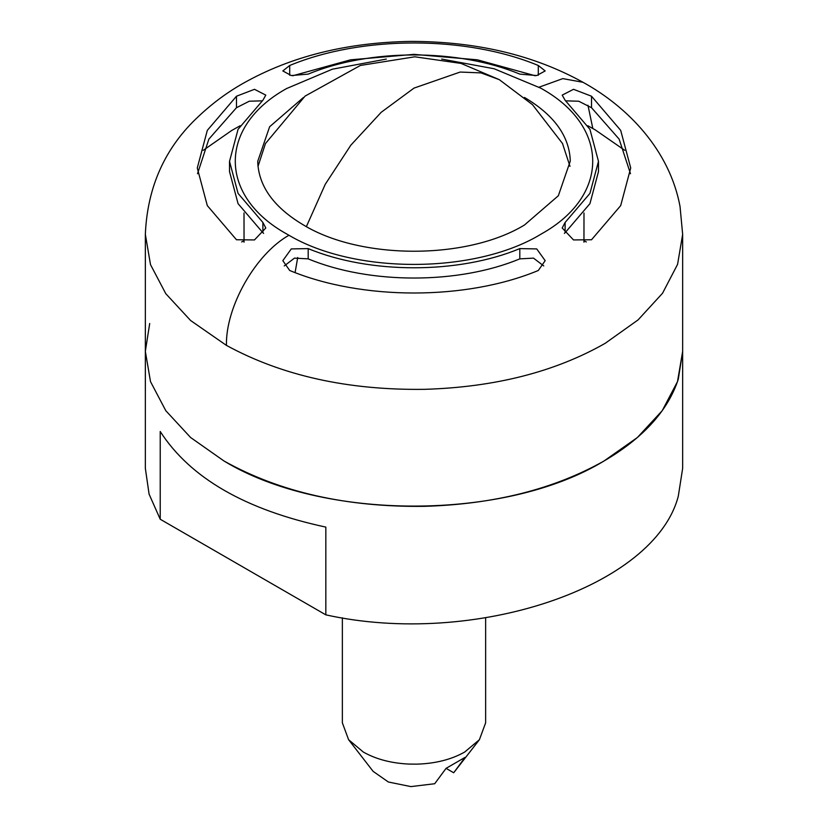 <?xml version="1.0" encoding="UTF-8"?>
<svg xmlns="http://www.w3.org/2000/svg" width="828" height="828" viewBox="0 0 828 828"><rect width="100%" height="100%" fill="white"/><g stroke="black" fill="none" stroke-linecap="round" stroke-linejoin="round"><path stroke-width="1.24" d="M485.643 617.823L485.643 722.813L479.402 739.704L453.703 772.762L446.064 768.353L465.057 757.382L453.703 772.762M446.064 768.353L434.7 783.733L410.905 786.6L388.363 782.005L373.128 771.365L348.598 739.704L342.357 722.813L342.357 617.823M479.402 739.704L464.663 752.062C451.332 759.566 435.362 763.592 416.774 764.151L409.053 764.078C391.313 763.25 376.067 759.245 363.337 752.062L348.598 739.704M682.655 351.144L682.655 468.327L678.298 496.179C654.731 586.98 474.32 647.724 325.828 614.852L325.828 527.105C245.357 509.82 190.161 477.953 160.218 431.491L160.218 519.239L149.092 494.14L145.345 468.327L145.345 351.341L149.702 323.489M325.828 614.852L160.218 519.239M682.655 351.341L677.501 381.604L662.203 410.698L637.384 437.515L603.974 461.02C553.984 489.151 494.13 504.262 424.402 506.332C346.704 507.316 279.905 492.205 224.026 461.02L190.616 437.515L165.797 410.698L150.499 381.604L145.345 351.341L145.345 234.345L150.499 264.608L165.797 293.702L190.616 320.519L226.437 345.4C282.006 375.684 347.998 390.34 424.402 389.336C494.761 387.235 555.008 371.896 605.164 343.33L638.077 319.908L662.535 293.257L677.573 264.37L682.655 234.345L682.655 351.341L678.298 379.183C667.906 410.812 643.128 438.095 603.974 461.02C505.08 521.133 322.92 521.133 224.026 461.02L190.616 437.515L165.797 410.698L150.499 381.604L145.345 351.341M524.476 97.445C553.311 114.543 568.546 135.016 570.181 158.862L570.233 161.232L558.341 195.75L524.476 225.009C466.961 259.971 361.039 259.971 303.524 225.009C274.689 207.911 259.454 187.438 257.818 163.592L257.767 161.232L269.618 126.756L303.39 97.528M584.071 240.772L586.359 241.962M241.641 241.962L243.929 240.772M258.015 166.345L265.519 143.399M562.429 143.306L569.985 166.345M598.478 161.356L589.94 129.334L565.12 100.271L562.202 95.127L573.525 89.31L591.523 96.224L620.689 130.369L630.719 167.991L620.689 205.613L591.523 239.758L573.514 239.934L562.202 227.99L565.12 222.453L589.94 193.39L598.478 161.356L598.478 171.613L589.94 203.647L565.12 232.709L565.12 222.453M519.808 248.607L536.73 248.917L545.176 260.665L538.303 270.487C466.143 300.512 361.857 300.512 289.696 270.487L282.824 260.665L291.27 248.917L308.192 248.607C369.619 274.171 458.381 274.171 519.808 248.607L519.808 258.864C458.381 284.428 369.619 284.428 308.192 258.864L308.192 248.607M308.192 74.116C369.619 48.552 458.381 48.552 519.808 74.116L536.73 75.555L545.176 70.929L538.303 65.495C466.143 35.459 361.857 35.459 289.696 65.495L282.824 70.929L291.27 75.555L308.192 74.116M262.88 222.453L238.06 193.39L229.522 161.356L238.06 129.334L262.88 100.271L265.798 95.127L254.486 89.31L236.477 96.224L207.31 130.369L197.281 167.991L207.31 205.613L236.477 239.758L254.475 239.934L265.798 227.99L262.88 222.453L262.88 232.709L263.625 233.382M565.814 100.85L578.731 101.223L591.523 107.712L619.137 139.114L630.491 173.725M564.375 233.382L565.12 232.709M284.252 265.933L294.468 258.129L308.192 258.864M519.808 258.864L533.501 258.129L543.748 265.933M197.509 173.735L208.863 139.125L236.477 107.712L249.29 101.213L262.186 100.85M262.88 232.709L238.06 203.647L229.522 171.613L229.522 161.356M292.75 75.762L350.606 59.823L414 54.358L477.394 59.823L535.25 75.762M441.676 59.067L494.15 68.755L540.643 88.11C609.75 126.022 610.132 195.729 541.44 233.889C476.214 274.016 355.481 274.679 288.951 235.255L287.357 234.345C218.25 196.433 217.867 126.725 286.56 88.565L332.339 69.2L386.314 59.067M587.88 125.773L595.104 129.789L624.757 150.323M203.243 150.323L231.757 130.451L240.12 125.773M288.951 235.255C255.541 254.03 225.568 306.836 226.437 345.4M539.049 87.199L562.792 78.619L582.984 82.282C534.008 55.155 476.711 41.524 411.081 41.4C346.922 42.383 290.949 56.366 243.142 83.349C227.348 92.281 212.579 103.2 198.855 116.106C165.207 147.26 147.363 186.673 145.345 234.345M591.523 107.712L591.523 96.224M236.477 107.712L236.477 96.224M538.303 75.245L538.303 65.495M289.696 75.245L289.696 65.495M587.963 105.249L592.817 128.485M265.405 143.606L305.066 96.11L360.377 65.453L414.807 56.801L461.03 63.414L499.294 79.654L481.016 72.895L460.161 72.057L414 88.11L381.18 112.308L350.834 145.19L325.259 184.282L306.381 226.613M297.707 257.518L295.089 272.598M682.655 234.345L680.026 206.42C669.521 149.971 627.51 106.74 582.984 82.282M244.043 242.18L244.012 212.993M583.957 242.18L583.988 212.993M562.657 143.71L532.497 104.68L499.294 79.654"/></g></svg>
